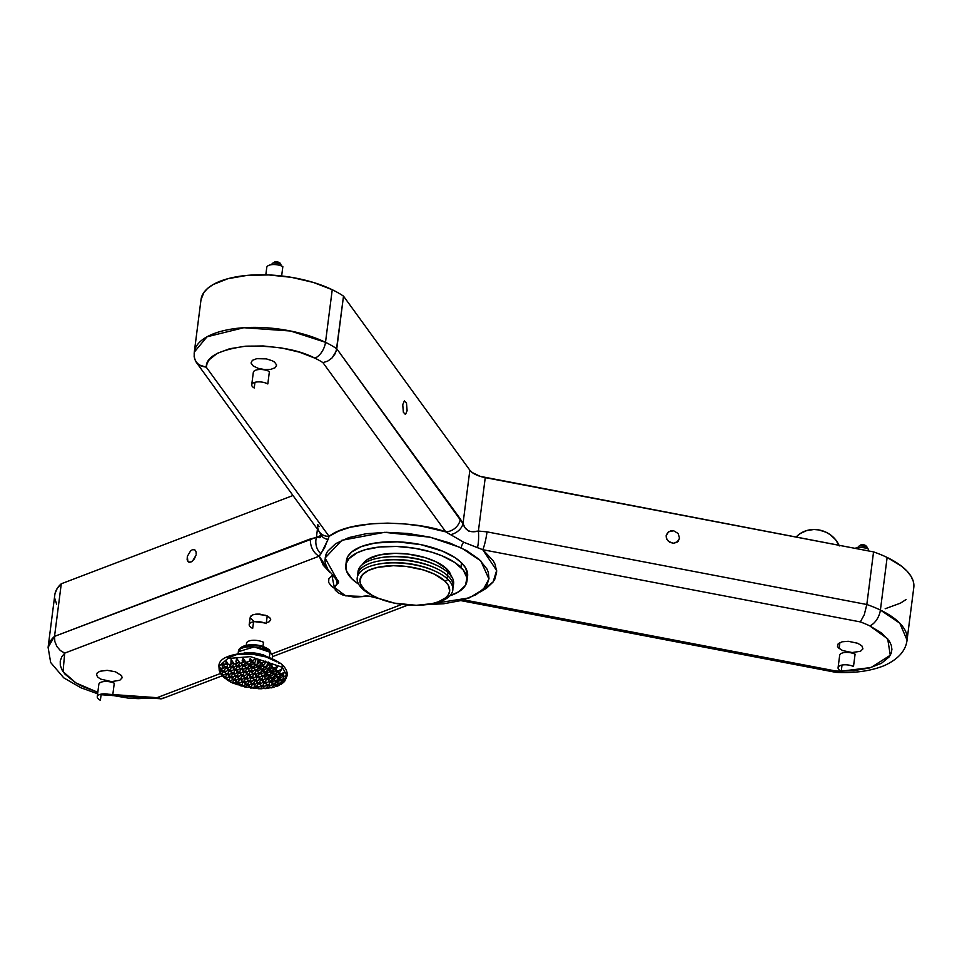 <?xml version="1.0" encoding="UTF-8"?>
<svg xmlns="http://www.w3.org/2000/svg" width="962" height="962" viewBox="0 0 962 962"><rect width="100%" height="100%" fill="white"/><g stroke="black" fill="none" stroke-linecap="round" stroke-linejoin="round"><path stroke-width="1.44" d="M112.686 695.598L114.274 683.212A9.367 3.956 -172.7 0 0 104.521 681.505A9.367 3.956 -172.7 0 0 98.833 684.367L97.246 696.741A9.367 3.956 7.3 0 1 102.934 693.891A9.367 3.956 7.3 0 1 112.686 695.598M101.178 694.119L100.385 700.276A9.367 3.956 7.3 0 1 97.246 696.741M866.594 548.436L865.848 546.308A4.473 1.888 -172.7 0 0 859.583 545.827A4.473 1.888 -172.7 0 0 858.717 546.38L857.647 547.618M867.255 547.474C865.908 545.093 863.756 544.251 860.774 544.925L859.583 545.827L865.848 546.308L867.255 547.474L867.039 548.58M868.313 550.901L868.53 549.194A9.367 3.956 -172.7 0 0 855.002 548.352M853.498 666.522L855.086 654.148A9.367 3.956 -172.7 0 0 845.345 652.44A9.367 3.956 -172.7 0 0 839.67 655.302L838.082 667.676A9.367 3.956 7.3 0 1 843.758 664.826A9.367 3.956 7.3 0 1 853.498 666.522M842.027 665.055L841.233 671.223A9.367 3.956 7.3 0 1 838.082 667.676M280.639 265.656L279.822 263.564A4.473 1.888 -172.7 0 0 273.545 262.818A4.473 1.888 -172.7 0 0 272.366 263.468L271.296 264.718M280.916 264.562C280.387 262.566 278.355 261.676 274.819 261.892L273.545 262.818L279.822 263.564L280.916 264.562L280.688 265.668M281.65 275.962L282.84 266.63A9.367 3.956 -172.7 0 0 272.871 264.562A9.367 3.956 -172.7 0 0 266.763 267.448L265.813 274.843M267.809 383.958L269.396 371.572A9.367 3.956 -172.7 0 0 259.427 369.504A9.367 3.956 -172.7 0 0 253.319 372.39L251.731 384.776A9.367 3.956 7.3 0 1 257.84 381.89A9.367 3.956 7.3 0 1 267.809 383.958M254.954 382.311L254.233 387.975A9.367 3.956 7.3 0 1 251.731 384.776M249.194 652.753L249.122 653.294A10.329 4.209 8.1 0 1 248.172 652.789M262.915 646.548L263.516 642.279A10.329 4.209 -171.9 0 0 252.814 640.295A10.329 4.209 -171.9 0 0 246.537 643.217L246.248 645.249M253.595 621.825L252.657 628.402A10.329 4.209 8.1 0 1 249.194 624.554A10.329 4.209 8.1 0 1 255.459 621.62A10.329 4.209 8.1 0 1 266.173 623.616L267.256 615.981L259.836 614.105L255.964 614.141L252.778 614.85L250.769 616.125L250.24 617.76L250.312 616.907L252.778 614.85L255.964 614.141L265.632 615.307L269.685 617.592L270.707 619.36L269.348 621.692L266.294 622.787M272.162 658.585L272.45 656.553A17.208 7.023 -171.9 0 0 270.069 652.236L269.324 657.467L270.069 652.236A17.208 7.023 -171.9 0 0 251.359 646.777A17.208 7.023 -171.9 0 0 238.372 651.707L254.112 646.921L270.069 652.236A3.583 2.706 -50.9 0 0 269.288 649.867M265.813 666.762L263.756 667.159A17.208 7.023 8.1 0 0 265.813 666.762M259.92 667.46L258.044 667.448A17.208 7.023 8.1 0 0 259.92 667.46M250.132 666.426L248.473 666.005A17.208 7.023 8.1 0 0 250.132 666.426M219.228 670.502L218.927 666.209L227.802 658.537L250.397 656.625L282.311 667.267A5.231 3.956 -50.9 0 0 281.181 663.792A5.231 3.956 129.1 0 1 282.311 667.267L250.397 656.625L227.802 658.537L218.927 666.209C218.687 659.764 226.094 655.507 241.161 653.463C256.145 652.597 269.48 656.036 281.157 663.78C285.81 667.832 287.782 671.873 287.085 675.901L282.311 667.267A5.231 3.956 129.1 0 1 281.818 668.915A5.231 3.956 -50.9 0 0 282.311 667.267L287.085 675.901L284.644 681.264L282.816 682.828L278.271 683.273L277.309 681.493M243.747 653.354A17.208 7.023 8.1 0 1 266.847 656.637M220.238 672.654L221.224 674.542L223.701 675.228L220.334 672.618L219.216 670.43L220.887 671.873L219.408 666.45L220.094 667.953L222.847 668.578L221.645 663.515L225.829 664.501L226.142 660.882L228.307 664.501L230.904 664.333L231.06 659.355L234.175 663.972L236.64 663.672L235.93 661.375L236.724 658.429L240.031 663.215L242.568 662.854L242.196 660.666L243.097 658.092L245.899 662.289L249.182 661.543L250.252 658.381L251.755 660.774L255.916 659.078L255.555 661.664L253.643 663.119L254.677 664.093A29.185 11.905 8.1 0 1 256.517 664.393L257.792 664.189L257.275 662.06L258.429 659.511L261.123 663.239L265.392 661.147L264.923 663.768L263.071 665.319L264.057 666.185A29.185 11.905 8.1 0 1 265.247 666.57L267.436 666.053L267.147 664.129L268.374 662.072L270.478 664.742L272.342 663.539L271.765 666.161L273.978 668.374L277.717 666.149L275.805 670.033L277.477 671.452L281.818 668.915L279.365 672.991L280.976 674.23L284.716 671.837L282.648 675.432L284.475 676.502L286.339 674.927L285.401 676.863L286.592 676.887L285.053 678.691L281.265 679.593L279.677 677.885M222.547 675.913L221.044 674.037L222.547 675.913M220.887 674.073L223.701 675.228L225.733 673.713L223.701 675.228L220.334 672.618L219.216 670.43L220.887 671.873L222.306 670.827L220.887 671.873L219.168 667.135L219.408 666.45L220.094 667.953L222.847 668.578L224.675 667.207L222.847 668.578L221.645 663.515L225.829 664.501L227.441 663.311L225.829 664.501L226.142 660.882L228.307 664.501L230.904 664.333L233.057 662.722L230.904 664.333L231.06 659.355L234.175 663.972L236.64 663.672L238.913 661.976L236.303 663.215L236.724 658.429L240.031 663.215L242.568 662.854L244.937 661.086M839.273 545.923L835.629 539.766L830.266 534.716L825.973 532.202L818.854 529.93L813.924 529.509L806.721 530.555L800.3 533.513L796.103 537.097A25.469 22.968 -159 0 1 839.008 545.298M451.07 575.853A45.202 19.108 -172.7 0 0 446.729 568.903L446.44 571.2L446.729 568.903A45.202 19.108 -172.7 0 0 400.913 553.463A45.202 19.108 -172.7 0 0 362.482 564.502L367.58 559.391L379.172 554.978L394.913 553.33L408.008 554.076L425.06 557.587L436.111 561.82L446.729 568.903L449.807 572.763L451.214 576.635M436.075 565.067A48.184 20.358 7.3 0 1 448.797 573.268A48.184 20.358 -172.7 0 0 394.48 556.661A48.184 20.358 -172.7 0 0 357.948 573.208A48.184 20.358 7.3 0 1 379.713 557.852A48.184 20.358 7.3 0 1 436.075 565.067L434.403 564.309A45.202 19.108 -172.7 0 0 381.529 557.527A45.202 19.108 -172.7 0 0 380.639 557.695A45.202 19.108 7.3 0 1 435.221 564.682M446.548 574.699L448.797 573.268L446.548 574.699M380.243 560.786A45.202 19.108 7.3 0 1 434.824 567.772M357.551 576.31A48.184 20.358 7.3 0 1 379.317 560.942A48.184 20.358 7.3 0 1 435.678 568.157A48.184 20.358 7.3 0 1 448.4 576.358A48.184 20.358 -172.7 0 0 394.083 559.764A48.184 20.358 -172.7 0 0 357.551 576.31M435.678 568.157L434.006 567.4A45.202 19.108 -172.7 0 0 381.132 560.63L379.317 560.942M446.152 577.801L448.4 576.358L446.152 577.801M435.281 571.26A48.184 20.358 7.3 0 1 448.003 579.461A48.184 20.358 -172.7 0 0 383.97 563.335A48.184 20.358 -172.7 0 0 362.025 588.455A48.184 20.358 7.3 0 1 378.92 564.033A48.184 20.358 7.3 0 1 435.281 571.26L433.609 570.49A45.202 19.108 -172.7 0 0 380.736 563.72A45.202 19.108 -172.7 0 0 379.846 563.876A45.202 19.108 7.3 0 1 434.427 570.875M375.601 597.041A48.184 20.358 7.3 0 1 362.025 588.455L364.478 589.73A45.202 19.108 7.3 0 1 385.077 566.161A45.202 19.108 7.3 0 1 445.141 581.288L448.003 579.461L445.141 581.288L434.523 574.206L423.472 569.973L406.421 566.45L393.326 565.704L377.585 567.352L368.398 570.43L362.337 574.819L359.944 580.11L360.485 583.934L364.478 589.73L371.945 595.165L378.547 598.352L394.492 603.138L416.305 605.302L432.046 603.655L438.48 601.767L445.659 597.787L448.508 594.516L449.687 590.896L448.22 585.136L445.141 581.288A45.202 19.108 7.3 0 1 429.292 604.196A45.202 19.108 7.3 0 1 376.419 597.426A45.202 19.108 7.3 0 1 364.478 589.73L362.025 588.455A48.184 20.358 -172.7 0 0 374.735 596.668L376.419 597.426M467.64 575.781L465.656 567.989L461.495 562.782A61.087 25.818 -172.7 0 0 394.901 541.75A61.087 25.818 -172.7 0 0 346.392 560.726L345.803 565.367A61.087 25.818 7.3 0 1 394.312 546.392A61.087 25.818 7.3 0 1 460.906 567.424L461.495 562.782L455.254 557.792L442.484 551.13L420.947 544.66L397.282 541.81L375.108 543.025L361.484 546.524L351.791 551.899L347.931 556.313L346.344 561.195M467.135 578.27L467.039 578.535A61.087 25.818 -172.7 0 0 467.592 576.25A61.087 25.818 -172.7 0 0 461.495 562.782L460.906 567.424A61.087 25.818 7.3 0 1 466.991 580.892A61.087 25.818 7.3 0 1 449.855 595.827L458.862 591.702L465.464 585.305L466.967 577.861L463.263 570.009L454.653 562.433L441.895 555.771L431.613 552.128L414.502 548.22L396.693 546.452L379.725 546.981L365.043 549.771L357.179 552.765L348.99 558.682L346.26 563.347L346.5 571.007L351.888 578.835A61.087 25.818 7.3 0 1 345.803 565.367M201.034 299.603L203.92 292.424L207.804 288.251L213.179 284.524L227.946 278.691L247.006 275.409L268.783 274.94L291.486 277.345L313.239 282.407L332.239 289.718A79.569 33.634 7.3 0 1 343.506 296.152L469.853 470.214L463.011 523.629L336.76 348.761A79.569 33.634 -172.7 0 0 325.505 342.316A13.769 7.732 115.8 0 1 314.875 358.141A65.813 27.814 7.3 0 1 322.943 362.638L327.717 361.111L332.022 357.972L336.219 351.214L343.506 296.152A79.569 33.634 -172.7 0 0 332.239 289.718L325.505 342.316A79.569 33.634 7.3 0 1 336.76 348.761L343.506 296.152L469.853 470.214L472.21 472.522L480.182 476.358L873.556 551.899A79.569 33.634 7.3 0 1 887.132 557.455L880.398 610.052A13.769 7.732 115.8 0 1 869.768 625.877L887.71 638.876L890.271 655.254L870.959 667.544L841.245 671.163L853.751 670.658L869.323 668.001L881.469 663.287L889.201 656.89L891.209 653.222L891.906 649.326L891.293 645.298L889.369 641.209L881.793 633.176L869.768 625.877A65.813 27.814 -172.7 0 0 860.317 621.909L482.744 549.699L493.193 560.714L495.153 564.453L496.681 571.849L494.961 578.908L492.893 582.214L486.471 588.263L480.459 591.846L493.097 581.95L496.645 570.514L482.744 549.699L860.317 621.909A65.813 27.814 7.3 0 1 869.768 625.877A13.769 7.732 -64.2 0 0 880.398 610.052A79.569 33.634 7.3 0 1 907.058 640.079L899.771 623.184L880.398 610.052L887.132 557.455L901.839 566.414L907.166 571.272L911.002 576.262L913.263 581.276L913.9 586.207M841.113 671.163L835.99 671.043L835.954 672.354L835.99 671.043L841.113 671.163M321.116 535.437L320.021 537.698L316.378 537.481L317.436 529.196L316.378 537.481L310.534 538.864A13.769 9.788 69.1 0 0 319.204 556.18L64.707 653.126L319.204 556.18L323.316 565.307L330.014 572.582L319.204 556.18L324.627 547.679L329.076 536.351C351.25 518.59 416.197 520.875 445.803 531.878L463.672 542.207A6.878 3.872 -64.2 0 0 461.255 547.823L430.23 537.229L384.499 532.335L341.835 540.295L325.06 557.996L337.049 579.521L328.222 570.057L325.397 563.648L324.952 560.485L325.998 554.365L327.477 551.466L335.63 543.662L348.821 537.602L366.113 533.73L386.303 532.311L407.948 533.453L429.533 537.061L449.519 542.893L466.498 550.541L479.28 559.451L486.952 568.999L488.275 572.21L488.985 578.511L487.109 584.499L485.209 587.313L475.913 594.793L461.76 600.408L443.722 603.763L426.118 604.665L469.312 597.883L483.321 589.393L488.924 578.98L480.784 560.858L461.255 547.823A6.878 3.872 115.8 0 1 463.672 542.207L482.744 549.699A13.769 1.804 -79.2 0 0 487.025 531.866L478.403 531.06L485.245 477.633L873.556 551.899L866.822 604.509L487.025 531.866A13.769 1.804 100.8 0 1 482.744 549.699L477.417 547.655A13.769 2.934 -89.9 0 0 478.403 531.06L472.017 531.733L468.542 531.012L465.067 527.789L463.011 523.629L469.853 470.214A20.647 8.73 -172.7 0 0 485.245 477.633L478.403 531.06A13.769 2.934 90.1 0 1 477.417 547.655L463.672 542.207M839.141 648.556L839.898 642.544L839.141 648.556M460.918 600.637L835.954 672.366C854.725 673.28 870.814 671.031 884.246 665.62C898.207 659.259 905.807 650.745 907.058 640.079L913.792 587.481A79.569 33.634 -172.7 0 0 887.132 557.455A79.569 33.634 -172.7 0 0 873.556 551.899L866.822 604.509A79.569 33.634 7.3 0 1 880.398 610.052A79.569 33.634 -172.7 0 0 866.822 604.509L864.261 614.778L860.317 621.909L864.261 614.778L866.822 604.509L487.025 531.866L478.403 531.06C470.454 533.116 465.319 530.639 463.011 523.629A13.769 10.185 154.7 0 1 450.517 534.68A13.769 10.185 -25.3 0 0 463.011 523.629L460.341 518.987A13.769 11.592 144 0 1 445.803 531.878L322.943 362.638A65.813 27.814 -172.7 0 0 314.875 358.141L299.386 352.164L281.674 347.991L263.155 345.959L245.322 346.224L229.593 348.761L217.244 353.379L209.259 359.692L207.131 363.335L206.289 367.207L329.076 536.351L338.359 531.24L350.168 527.26L371.669 523.725L387.758 523.112L404.581 523.917L421.524 526.13L445.803 531.878L450.517 534.68M321.128 535.353L319.516 532.058A13.769 11.592 -36 0 0 329.076 536.351L328.078 539.454A13.769 10.125 155 0 1 320.935 534.631A13.769 10.125 -25 0 0 328.078 539.454L320.947 553.787A13.769 10.798 -95.2 0 1 316.378 537.481A13.769 10.798 84.8 0 0 320.947 553.787L319.204 556.18A13.769 9.788 -110.9 0 1 310.534 538.864L54.533 636.375L61.279 583.778L292.989 495.514L61.279 583.778A79.569 33.634 -172.7 0 0 54.834 594.756L48.1 647.366A79.569 33.634 7.3 0 1 54.533 636.375L61.279 583.778L57.239 588.383L55.087 593.398M196.14 554.184L196.104 551.947L194.793 549.795L192.412 549.711L190.62 550.841L187.337 556.385L187.867 561.495L189.153 562.277L191.727 561.64L194.252 559.054L195.899 555.423L192.616 560.954L190.825 562.085L188.444 562L187.133 559.86L187.337 556.385L190.62 550.841L192.412 549.711L194.793 549.795L196.104 551.947L196.14 554.184M56.614 604.136L54.87 598.689M906.096 599.518L900.432 603.162L885.172 608.754M463.72 599.831L835.99 671.043L463.72 599.831M838.431 647.883L837.493 646.404L838.239 643.662L842.171 641.786L848.256 641.281L857.791 643.289L861.928 645.947L862.926 648.869L860.509 651.262L852.104 652.549L842.568 650.54L838.431 647.883M321.116 535.473L54.533 636.375L54.822 641.474L56.866 646.452L60.329 650.528L64.707 653.126L61.724 656.914L60.245 661.002L60.293 665.295L61.869 669.696L64.935 674.097L75.228 682.503L82.215 686.315L97.811 692.327L75.974 682.96L63.035 671.632L64.707 653.126L60.329 650.528L56.866 646.452L54.822 641.474L54.533 636.375L48.1 647.366L50.673 662.529L63.769 677.849L80.868 687.746L97.631 693.782M103.283 693.867L128.331 698.123L138.275 698.652L157.034 697.678L220.526 673.484L157.034 697.678L162.121 698.665L163.648 697.979L160.474 698.845L157.034 697.678L103.283 693.867M271.729 653.98L401.912 604.389L271.729 653.98M379.966 598.833L369.071 596.151L354.317 597.137L342.688 594.937L338.167 592.76L335.293 590.187L334.776 586.303L337.013 584.138A6.878 5.471 59.7 0 0 331.998 575.793L334.475 588.359L331.289 586.074L328.631 582.383L328.872 578.811L332.515 575.084M121.597 675.637L122.126 677.825L119.829 680.254L111.52 681.625L100.637 679.1L97.703 677.056L96.525 674.855L97.306 672.823L99.928 671.26L107.167 670.334L115.32 671.741L121.597 675.637M253.691 621.139L250.24 617.76M264.983 622.979L254.894 621.668M679.557 538.263L678.162 533.501L673.653 530.783L668.674 531.697L666.149 535.69L666.846 539.345L669.564 542.207L673.388 543.289L677.032 542.255L679.557 538.263L677.994 541.474L673.388 543.289L668.47 541.414L666.365 538.155L666.149 535.69L667.724 532.467L671.019 530.771L673.653 530.783L678.162 533.501L679.557 538.263M194.3 352.116L201.034 299.519A79.569 33.634 -172.7 0 1 249.398 275.204A79.569 33.634 -172.7 0 1 332.239 289.718L325.505 342.316L290.548 331.012L243.807 327.717L206.998 336.808L194.3 352.116A79.569 33.634 7.3 0 1 242.665 327.801A79.569 33.634 7.3 0 1 325.505 342.316A13.769 7.732 -64.2 0 1 314.875 358.141C298.256 349.507 275.252 345.514 245.875 346.176C219.047 349.915 205.856 356.926 206.289 367.207L201.19 366.077L197.102 363.263L194.637 359.151L194.192 354.353A79.569 33.634 7.3 0 1 194.3 352.116L194.144 356.782L195.623 361.327L198.978 364.863L206.289 367.207L329.076 536.351A13.769 11.592 144 0 1 319.564 532.118A13.769 11.592 144 0 1 317.7 524.482L319.107 526.683M407.106 410.702L406.493 403.126L404.365 400.877L402.741 404.689L403.355 412.265L405.471 414.514L407.106 410.702L405.471 414.514L403.355 412.265L402.741 404.689L404.365 400.877L406.493 403.126L407.106 410.702M332.455 575.36A3.439 1.455 -172.7 0 1 331.998 575.793A6.878 5.471 -120.3 0 1 337.013 584.138L338.564 581.998L337.049 579.521A10.329 4.365 7.3 0 1 338.552 582.214A10.329 4.365 7.3 0 1 337.013 584.138L334.439 587.361L345.502 595.827L362.506 596.44A10.329 4.365 7.3 0 1 373.196 596.969L379.365 598.677M272.318 360.774L274.519 362.085L276.635 365.007L275.324 367.652L270.935 369.324L264.634 369.576L258.129 368.326L253.15 365.921L251.034 363.011L252.345 360.353L256.734 358.682L266.366 358.886L272.318 360.774M836.122 671.596L836.014 672.234M162.121 698.665L160.474 698.845M322.943 362.638L445.803 531.878A13.769 11.592 -36 0 0 460.341 518.987L336.76 348.761L335.209 353.631L332.022 357.972L327.717 361.111L322.943 362.638M351.888 578.835L358.622 584.138A61.087 25.818 7.3 0 1 351.888 578.835M429.292 604.196L431.108 603.883A48.184 20.358 -172.7 0 0 448.003 579.461A48.184 20.358 7.3 0 1 430.182 604.04M452.861 588.516A48.184 20.358 -172.7 0 0 448.4 576.358A48.184 20.358 7.3 0 1 452.861 588.516M453.258 585.425A48.184 20.358 -172.7 0 0 448.797 573.268A48.184 20.358 7.3 0 1 453.258 585.425M267.484 649.398L261.676 646.524L253.92 645.117L248.942 645.261L243.663 647.053M244.264 652.404L245.839 653.475M263.564 654.605L260.401 655.242M249.531 653.487L247.751 652.525M280.471 673.857L279.593 676.502L281.06 677.705L278.607 678.03L281.072 677.705L283.441 675.937M270.25 664.477L269.083 667.977A29.185 11.905 8.1 0 1 269.095 667.977L266.63 668.289L265.668 666.498M264.61 666.642L264.057 666.185A29.185 11.905 8.1 0 1 265.247 666.57L269.985 664.153M269.757 663.876L267.135 664.225L269.757 663.876M268.109 669.492L266.63 668.289L269.083 667.977A29.185 11.905 8.1 0 1 269.095 667.977L270.575 669.179L268.109 669.492L270.575 669.179L272.955 667.4M272.402 666.834L269.336 667.231L272.402 666.834M273.545 667.965L272.595 670.815L270.13 671.139L269.18 669.36M271.609 672.342L270.13 671.139L272.595 670.815L274.074 672.017L271.609 672.342L274.074 672.017L276.238 670.406M275.637 669.708L272.835 670.081L275.637 669.708M276.972 671.019L276.094 673.665L273.629 673.977L272.679 672.197M275.108 675.18L273.629 673.977L276.094 673.665L277.573 674.867L275.108 675.18L277.573 674.867L279.714 673.268M279.136 672.558L276.334 672.919L279.136 672.558M278.607 678.03L277.128 676.827L279.593 676.502L277.128 676.827L276.178 675.047M282.636 675.408L279.834 675.769L282.636 675.408M284.103 676.31L283.237 678.907L281.265 679.593A29.185 11.905 8.1 0 1 281.193 680.122L283.393 680.399L286.387 678.222L283.586 681.505L284.62 681.288M276.25 681.637L274.771 680.435L277.224 680.11L278.703 681.312L276.25 681.637L278.703 681.312L280.76 679.785M272.751 678.787L271.272 677.585L273.725 677.26L275.204 678.463L272.751 678.787L275.204 678.463L277.26 676.935M269.252 675.937L267.773 674.735L270.226 674.422L271.705 675.625L269.252 675.937L271.705 675.625L273.761 674.085M265.752 673.099L264.273 671.897L266.727 671.572L268.206 672.775L265.752 673.099L268.206 672.775L270.262 671.248M262.253 670.249L260.774 669.047L263.227 668.734L264.706 669.937L262.253 670.249L264.706 669.937L266.763 668.398M258.754 667.412L257.275 666.209L259.728 665.884L261.207 667.087L258.754 667.412L261.207 667.087L263.299 665.536M255.255 664.562L254.677 664.093A29.185 11.905 8.1 0 1 256.517 664.393L260.341 662.277M260.017 661.844L257.263 662.205L260.017 661.844M260.762 662.794L259.728 665.884L257.275 666.209L256.313 664.429M262.782 664.778L259.98 665.151L262.782 664.778M264.069 666.209L263.227 668.734L260.774 669.047L259.812 667.267M266.282 667.628L263.48 667.989L266.282 667.628M267.568 669.047L266.727 671.572L264.273 671.897L263.311 670.117M269.781 670.478L266.979 670.839L269.781 670.478M271.068 671.897L270.226 674.422L267.773 674.735L266.811 672.955M273.28 673.316L270.478 673.677L273.28 673.316M274.567 674.747L273.725 677.26L271.272 677.585L270.31 675.805M276.779 676.166L273.978 676.526L276.779 676.166M278.066 677.585L277.224 680.11L274.771 680.435L273.809 678.655M280.279 679.004L277.477 679.376L280.279 679.004M281.565 680.423L280.76 682.864L279.533 683.116A29.185 11.905 8.1 0 1 278.848 683.741L279.75 684.343L283.321 682.635L283.91 681.842L280.976 682.214L283.91 681.842L282.275 683.381L283.321 682.635M272.21 678.342L271.368 680.868L268.903 681.192L270.382 682.395L268.903 681.192L271.368 680.868L272.847 682.07L270.382 682.395L272.847 682.07L274.904 680.543M268.711 675.504L267.869 678.03L265.404 678.342L266.883 679.545L265.404 678.342L267.869 678.03L269.348 679.232L266.883 679.545L269.348 679.232L271.404 677.693M265.211 672.654L264.37 675.18L261.904 675.504L263.384 676.695L261.904 675.504L264.37 675.18L265.849 676.382L263.384 676.695L265.849 676.382L267.905 674.843M261.712 669.805L260.87 672.33L258.405 672.654L259.884 673.857L258.405 672.654L260.87 672.33L262.349 673.532L259.884 673.857L262.349 673.532L264.406 672.005M258.213 666.967L257.371 669.492L254.906 669.805L256.385 671.007L254.906 669.805L257.371 669.492L258.85 670.694L256.385 671.007L258.85 670.694L260.906 669.155M254.714 664.117L253.872 666.642L251.407 666.967L252.886 668.169L251.407 666.967L253.872 666.642L255.351 667.844L252.886 668.169L255.351 667.844L257.407 666.317M249.386 665.319L247.907 664.117L250.373 663.804L251.852 665.007L249.386 665.319L251.852 665.007L253.956 663.431M275.709 681.192L274.867 683.717L272.402 684.03L273.881 685.233L272.402 684.03L274.867 683.717L276.347 684.92L273.881 685.233L276.347 684.92L278.403 683.381M245.899 662.289L249.182 661.543L251.238 660.004M251.046 659.704L249.483 659.908L251.046 659.704M251.503 660.401L250.373 663.804L247.907 664.117L246.825 662.096M253.415 662.698L250.613 663.058L253.415 662.698M251.407 666.967L250.457 665.187L251.407 666.967M256.914 665.548L254.112 665.908L256.914 665.548M254.906 669.805L253.956 668.025L254.906 669.805M260.413 668.386L257.612 668.746L260.413 668.386M258.405 672.654L257.455 670.875L258.405 672.654M263.913 671.236L261.111 671.596L263.913 671.236M261.904 675.504L260.955 673.713L261.904 675.504M267.412 674.073L264.61 674.446L267.412 674.073M265.404 678.342L264.454 676.563L265.404 678.342M270.911 676.923L268.109 677.284L270.911 676.923M268.903 681.192L267.953 679.412L268.903 681.192M274.41 679.773L271.609 680.134L274.41 679.773M272.402 684.03L271.452 682.25L272.402 684.03M277.91 682.611L275.108 682.972L277.91 682.611M279.208 684.018L278.703 685.545L275.721 686.543L274.952 685.1L276.491 686.411M264.526 683.152L263.047 681.95L265.5 681.625L266.979 682.828L264.526 683.152L266.979 682.828L269.047 681.3L266.979 682.828L265.5 681.625L263.047 681.95L262.085 680.17L264.526 683.152M261.027 680.302L259.548 679.1L262.001 678.787L263.48 679.99L261.027 680.302L263.48 679.99L265.548 678.451L263.48 679.99L262.001 678.787L259.548 679.1L258.598 677.32L261.027 680.302M257.527 677.464L256.048 676.262L258.501 675.937L259.98 677.14L257.527 677.464L259.98 677.14L262.049 675.613L259.98 677.14L258.501 675.937L256.048 676.262L255.098 674.482L257.527 677.464M254.028 674.615L252.549 673.412L255.002 673.099L256.481 674.302L254.028 674.615L256.481 674.302L258.55 672.763L256.481 674.302L255.002 673.099L252.549 673.412L251.599 671.632L254.028 674.615M250.529 671.765L249.05 670.562L251.503 670.249L252.982 671.452L250.529 671.765L252.982 671.452L255.05 669.913L252.982 671.452L251.503 670.249L249.05 670.562L248.1 668.782L250.529 671.765M248.845 664.874L248.004 667.4L245.55 667.724L247.03 668.927L245.55 667.724L248.004 667.4L249.483 668.602L247.03 668.927L249.483 668.602L251.551 667.075M245.442 661.748L244.504 664.562L242.051 664.874L243.53 666.077L242.051 664.874L244.504 664.562L245.983 665.764L243.53 666.077L245.983 665.764L248.052 664.225M268.025 685.99L266.546 684.788L268.999 684.475L270.478 685.678L268.025 685.99L270.478 685.678L272.547 684.138L270.478 685.678L268.999 684.475L266.546 684.788L265.584 683.008L268.025 685.99M244.564 660.545L242.171 660.858L244.564 660.545M242.051 664.874L241.089 663.071L242.051 664.874M247.559 663.455L244.757 663.816L247.559 663.455M245.55 667.724L244.601 665.944L245.55 667.724M250.661 666.353L248.256 666.666L250.661 666.353M252.345 667.724L251.503 670.249L252.345 667.724M255.844 670.574L255.002 673.099L255.844 670.574M259.343 673.412L258.501 675.937L259.343 673.412M262.842 676.262L262.001 678.787L262.842 676.262M266.342 679.1L265.5 681.625L266.342 679.1M269.841 681.95L268.999 684.475L269.841 681.95M274.603 687.036L272.535 687.217L273.34 684.8L272.535 687.217L270.033 687.614L269.083 685.858L270.033 687.614L271.284 687.65M258.67 683.91L257.191 682.707L259.644 682.383L261.123 683.585L258.67 683.91L261.123 683.585L263.179 682.058L261.123 683.585L259.644 682.383L257.191 682.707L256.229 680.928L258.67 683.91M255.17 681.06L253.691 679.857L256.145 679.545L257.624 680.747L255.17 681.06L257.624 680.747L259.68 679.208L257.624 680.747L256.145 679.545L253.691 679.857L252.729 678.078L255.17 681.06M251.671 678.222L250.192 677.02L252.645 676.695L254.124 677.897L251.671 678.222L254.124 677.897L256.181 676.37L254.124 677.897L252.645 676.695L250.192 677.02L249.23 675.24L251.671 678.222M248.172 675.372L246.693 674.17L249.146 673.857L250.625 675.059L248.172 675.372L250.625 675.059L252.681 673.52L250.625 675.059L249.146 673.857L246.693 674.17L245.731 672.39L248.172 675.372M244.673 672.534L243.194 671.332L245.647 671.007L247.126 672.21L244.673 672.534L247.126 672.21L249.182 670.682L247.126 672.21L245.647 671.007L243.194 671.332L242.232 669.552L244.673 672.534M241.173 669.684L239.694 668.482L242.147 668.169L243.626 669.36L241.173 669.684L243.626 669.36L245.683 667.832L243.626 669.36L242.147 668.169L239.694 668.482L238.732 666.702L241.173 669.684M237.674 666.834L236.195 665.632L238.648 665.319L240.127 666.522L237.674 666.834L240.127 666.522L242.183 664.982L240.127 666.522L238.648 665.319L236.195 665.632L235.233 663.84L237.674 666.834M262.169 686.76L260.69 685.557L263.143 685.233L264.622 686.435L262.169 686.76L264.622 686.435L266.678 684.896L264.622 686.435L263.143 685.233L260.69 685.557L259.728 683.766L262.169 686.76M239.514 662.698L238.648 665.319L239.514 662.698M242.989 665.644L242.147 668.169L242.989 665.644M246.488 668.482L245.647 671.007L246.488 668.482M249.988 671.332L249.146 673.857L249.988 671.332M253.487 674.17L252.645 676.695L253.487 674.17M256.986 677.02L256.145 679.545L256.986 677.02M260.486 679.869L259.644 682.383L260.486 679.869M263.985 682.707L263.143 685.233L263.985 682.707M268.29 688.335L270.166 687.553L266.642 688.071L267.484 685.557L266.642 688.071L264.165 688.371L263.227 686.615L264.165 688.371L265.308 688.311M252.802 684.667L251.322 683.465L253.776 683.152L255.255 684.355L252.802 684.667L255.255 684.355L257.323 682.816L255.255 684.355L253.776 683.152L251.322 683.465L250.373 681.685L252.802 684.667M249.302 681.817L247.823 680.615L250.276 680.302L251.755 681.505L249.302 681.817L251.755 681.505L253.824 679.966L251.755 681.505L250.276 680.302L247.823 680.615L246.873 678.835L249.302 681.817M245.803 678.98L244.324 677.777L246.777 677.452L248.256 678.655L245.803 678.98L248.256 678.655L250.324 677.128L248.256 678.655L246.777 677.452L244.324 677.777L243.374 675.997L245.803 678.98M242.304 676.13L240.825 674.927L243.278 674.615L244.757 675.817L242.304 676.13L244.757 675.817L246.825 674.278L244.757 675.817L243.278 674.615L240.825 674.927L239.875 673.147L242.304 676.13M238.804 673.292L237.325 672.089L239.778 671.765L241.258 672.967L238.804 673.292L241.258 672.967L243.326 671.44L241.258 672.967L239.778 671.765L237.325 672.089L236.375 670.31L238.804 673.292M235.305 670.442L233.826 669.239L236.279 668.927L237.758 670.129L235.305 670.442L237.758 670.129L239.827 668.59L237.758 670.129L236.279 668.927L233.826 669.239L232.876 667.46L235.305 670.442M231.806 667.604L230.327 666.401L232.78 666.077L234.259 667.279L231.806 667.604L234.259 667.279L236.327 665.74L234.259 667.279L232.78 666.077L230.327 666.401L229.281 664.453L231.806 667.604M256.301 687.517L254.822 686.315L257.275 685.99L258.754 687.193L256.301 687.517L258.754 687.193L260.822 685.665L258.754 687.193L257.275 685.99L254.822 686.315L253.872 684.535L256.301 687.517M233.658 663.455L232.78 666.077L233.658 663.455M237.121 666.401L236.279 668.927L237.121 666.401M240.62 669.239L239.778 671.765L240.62 669.239M244.12 672.089L243.278 674.615L244.12 672.089M247.619 674.927L246.777 677.452L247.619 674.927M251.118 677.777L250.276 680.302L251.118 677.777M254.617 680.627L253.776 683.152L254.617 680.627M258.117 683.465L257.275 685.99L258.117 683.465M261.88 688.756L264.165 687.986L260.834 688.66L261.616 686.315L260.834 688.66L258.081 688.708L257.371 687.373L258.405 688.648M284.812 680.964L283.898 682.082M282.636 683.164L280.892 684.439M282.624 683.176L280.663 684.066M281.265 683.597L276.178 686.591M279.389 685.269L278.703 685.545M273.521 687.337L271.152 687.83M267.689 688.371L265.199 688.515M260.834 688.66L258.081 688.708M257.684 687.674L255.303 688.455L252.958 687.914L255.303 688.455L255.76 687.072L255.303 688.455L257.684 687.674M246.08 687.241L249.23 687.084L246.08 687.241L241.991 685.75L245.202 687.06M239.875 684.98L236.484 684.559L233.898 682.683L236.484 684.559L237.037 682.9L236.484 684.559L239.875 684.98M233.165 683.044L230.038 681.685M234.379 683.633L233.622 683.441L236.231 682.25L234.379 683.633L230.88 682.154M225.986 678.643L224.326 677.525L225.986 678.643M281.686 682.13L283.381 681.108L281.686 682.13M226.407 679.425L230.327 680.988A29.185 11.905 8.1 0 1 228.547 679.821L226.407 679.425L225.757 678.222L227.333 680.11L230.327 680.988A29.185 11.905 8.1 0 1 228.547 679.821L230.327 680.988L232.732 679.4L230.676 680.94L229.196 679.737L226.407 679.425M226.527 678.174A29.185 11.905 8.1 0 1 225.349 676.935L226.527 678.174L229.233 676.563L227.176 678.09L223.316 676.575L222.09 675.059L224.723 678.054L226.527 678.174A29.185 11.905 8.1 0 1 225.349 676.935L222.703 676.202L224.723 678.054L226.527 678.174M219.901 667.604L219.601 668.494L219.901 667.604M219.649 671.596L219.408 670.911M223.04 671.512L222.282 673.797L223.04 671.512M226.539 674.362L225.697 676.887L226.539 674.362M230.038 677.212L229.196 679.737L230.038 677.212M227.333 680.11L228.607 680.88M233.538 680.05L232.708 682.551L233.538 680.05M239.766 685.112L242.713 685.978A29.185 11.905 8.1 0 1 239.766 685.112L242.063 684.667L243.542 685.87L242.713 685.978A29.185 11.905 8.1 0 1 239.766 685.112L241.077 686.014L243.542 685.87L245.599 684.331L243.542 685.87L242.063 684.667L239.598 684.98L238.648 683.2L239.766 685.112M238.564 681.817L240.043 683.02L237.578 683.345L236.099 682.142L238.564 681.817L236.099 682.142L235.149 680.362L237.578 683.345L240.043 683.02L242.099 681.493L240.043 683.02L238.564 681.817L239.394 679.292L238.564 681.817M235.065 678.98L236.544 680.182L234.079 680.495L232.6 679.292L235.065 678.98L232.6 679.292L231.65 677.513L234.079 680.495L236.544 680.182L238.6 678.643L236.544 680.182L235.065 678.98L235.906 676.454L235.065 678.98M231.565 676.13L233.044 677.332L230.579 677.657L229.1 676.454L231.565 676.13L229.1 676.454L228.15 674.663L230.579 677.657L233.044 677.332L235.101 675.793L233.044 677.332L231.565 676.13L232.407 673.604L231.565 676.13M228.066 673.28L229.545 674.482L227.08 674.807L225.601 673.604L228.066 673.28L225.601 673.604L224.651 671.825L227.08 674.807L229.545 674.482L231.601 672.955L229.545 674.482L228.066 673.28L228.908 670.767L228.066 673.28M223.737 670.55L226.046 671.644L223.424 671.825A29.185 11.905 8.1 0 1 223.737 670.55L221.933 670.442L220.743 668.229L223.424 671.825A29.185 11.905 8.1 0 1 223.737 670.55L221.933 670.442L223.581 671.957L226.046 671.644L228.102 670.105L226.046 671.644L223.737 670.55M222.354 663.708L221.957 664.91L222.354 663.708M225.409 667.917L224.567 670.442L225.409 667.917M242.893 682.142L242.063 684.667L242.893 682.142M246.5 687.313L245.683 687.145L246.392 684.98L245.683 687.145L244.721 686.952M224.206 666.678L225.577 668.049A29.185 11.905 8.1 0 1 227.056 666.943L224.206 666.678L222.787 664.033L225.577 668.049A29.185 11.905 8.1 0 1 227.056 666.943L228.403 668.037L225.95 668.362L228.403 668.037L230.459 666.51L228.403 668.037L226.924 666.834L224.206 666.678M247.919 683.91L249.398 685.112L246.945 685.425L245.466 684.222L247.919 683.91L245.466 684.222L244.504 682.443L246.945 685.425L249.398 685.112L251.455 683.573L249.398 685.112L247.919 683.91L248.761 681.385L247.919 683.91M244.42 681.06L245.899 682.262L243.446 682.587L241.967 681.385L244.42 681.06L241.967 681.385L241.005 679.605L243.446 682.587L245.899 682.262L247.955 680.735L245.899 682.262L244.42 681.06L245.262 678.535L244.42 681.06M240.921 678.222L242.4 679.425L239.947 679.737L238.468 678.535L240.921 678.222L238.468 678.535L237.506 676.755L239.947 679.737L242.4 679.425L244.456 677.885L242.4 679.425L240.921 678.222L241.763 675.697L240.921 678.222M237.422 675.372L238.901 676.575L236.448 676.887L234.968 675.685L237.422 675.372L234.968 675.685L234.006 673.905L236.448 676.887L238.901 676.575L240.957 675.035L238.901 676.575L237.422 675.372L238.263 672.847L237.422 675.372M233.922 672.522L235.401 673.725L232.948 674.049L231.469 672.847L233.922 672.522L231.469 672.847L230.507 671.067L232.948 674.049L235.401 673.725L237.458 672.197L235.401 673.725L233.922 672.522L234.764 669.997L233.922 672.522M230.423 669.684L231.902 670.887L229.449 671.199L227.97 669.997L230.423 669.684L227.97 669.997L227.008 668.217L229.449 671.199L231.902 670.887L233.958 669.348L231.902 670.887L230.423 669.684L231.265 667.159L230.423 669.684M251.419 686.748L252.765 687.842A29.185 11.905 8.1 0 1 249.338 687.373L251.419 686.748L248.966 687.072L248.004 685.293L250.445 688.01L252.898 687.95L254.954 686.423L252.765 687.842A29.185 11.905 8.1 0 1 249.338 687.373L252.898 687.95L251.419 686.748L252.26 684.222L251.419 686.748M227.886 663.948L226.924 666.834L227.886 663.948M281.265 679.593A29.185 11.905 8.1 0 1 281.193 680.122L280.627 679.665L281.265 679.593M279.533 683.116A29.185 11.905 8.1 0 1 278.848 683.741L278.271 683.273L279.533 683.116M276.96 661.94L266.101 656.95L252.309 654.172L236.484 654.641L227.537 658.092M279.822 674.566L280.916 673.616M277.309 670.586L276.166 672.342M269.697 675.577L267.881 675.973M257.419 661.399A17.208 7.023 -171.9 0 0 259.764 661.495M278.535 663.107A5.231 3.956 129.1 0 1 281.181 663.792M251.755 660.774L255.916 659.078L255.555 661.664L253.643 663.119L252.297 660.593M261.123 663.239L265.392 661.147L264.923 663.768L263.071 665.319L261.808 662.974M270.478 664.742L272.342 663.539L271.765 666.161L270.875 664.514M273.978 668.374L277.717 666.149L275.805 670.033L274.747 668.037M277.477 671.452L281.818 668.915L279.365 672.991L278.367 671.127M280.976 674.23L284.716 671.837L282.648 675.432L281.818 673.881M284.475 676.502L286.339 674.927L285.401 676.863L285.017 676.154M285.582 678.318L283.333 678.607L285.582 678.318M282.106 680.807L286.387 678.222L283.586 681.505L283.056 680.519M279.75 684.343L282.275 683.381M253.607 668.073L250.072 665.235M250.24 617.219L249.194 624.554M238.095 653.739L238.372 651.707C238.732 643.831 258.706 641.786 269.276 649.855M220.791 673.917L219.264 670.634M379.713 557.852L381.529 557.527M378.92 564.033L380.736 563.72M334.439 587.361L334.608 586.676M162.602 698.508L222.378 675.745M272.438 656.673L408.032 605.026M161.472 698.809L101.094 694.732M319.516 532.058L196.164 362.133M467.592 576.25L466.991 580.892M284.091 681.878L283.225 682.719M279.281 685.317L276.262 686.567M274.002 687.253L270.935 687.938M268.157 688.359L264.911 688.648M261.664 688.768L258.141 688.72M246.128 687.253L245.057 687.024M233.694 683.465L230.591 682.01"/></g></svg>
